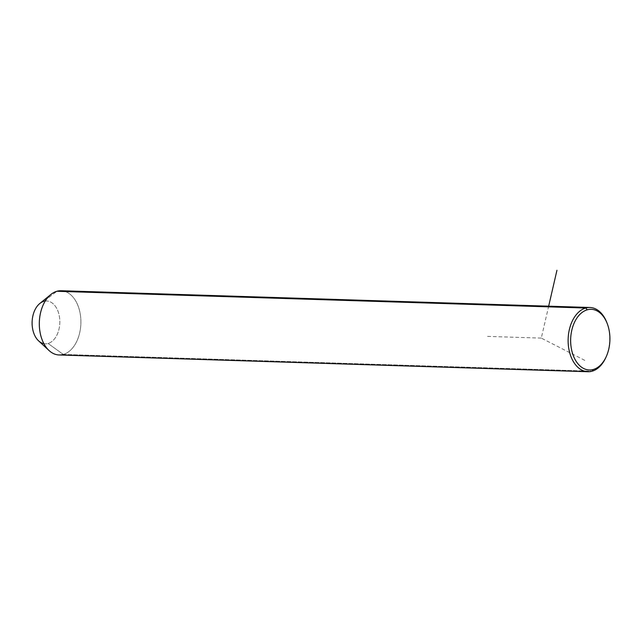 <?xml version="1.0" encoding="UTF-8"?>
<svg xmlns="http://www.w3.org/2000/svg" width="642" height="642" viewBox="0 0 642 642"><rect width="100%" height="100%" fill="white"/><g stroke="black" fill="none" stroke-linecap="round" stroke-linejoin="round"><path stroke-width="0.48" stroke-dasharray="3.21 2.41" d="M39.772 303.522A21.419 13.859 -88.2 0 1 43.833 301.347L56.905 291.267L43.833 301.347A21.419 13.859 -88.2 0 1 59.666 318.512A21.419 13.859 -88.2 0 1 48.094 343.47L63.301 354.44A32.132 20.785 91.8 0 0 80.876 323.512A32.132 20.785 91.8 0 0 65.299 291.532M61.126 290.738A32.132 20.785 -88.2 0 1 80.876 320.254A32.132 20.785 -88.2 0 1 63.301 354.44L48.094 343.47A21.419 13.859 -88.2 0 1 38.592 340.862M43.889 343.663A21.419 13.859 91.8 0 0 48.094 343.47A21.419 13.859 91.8 0 0 59.666 318.512A21.419 13.859 91.8 0 0 43.833 301.347M607.075 323.151A32.132 20.785 -88.2 0 1 606.2 356.711A32.132 20.785 91.8 0 0 607.252 323.632M63.301 354.44L592.117 371.196L63.301 354.44A32.132 20.785 -88.2 0 1 59.088 354.97M584.774 360.363L541.294 338.101L548.509 306.844M541.294 338.101L486.861 336.376"/><path stroke-width="0.96" d="M65.299 291.532A32.132 20.785 91.8 0 0 56.905 291.267A32.132 20.785 91.8 0 0 50.822 294.534A32.132 20.785 91.8 0 0 39.331 322.196A32.132 20.785 91.8 0 0 49.049 350.54A32.132 20.785 91.8 0 0 63.301 354.44M49.049 350.54L38.592 340.862A21.419 13.859 -88.2 0 1 32.116 321.971A21.419 13.859 -88.2 0 1 39.772 303.522L50.822 294.534M43.833 301.347A21.419 13.859 91.8 0 0 32.1 323.054A21.419 13.859 91.8 0 0 43.889 343.663M592.117 371.196A32.132 20.785 91.8 0 0 606.2 356.711A32.132 20.785 -88.2 0 1 606 357.185A32.132 20.785 -88.2 0 1 592.117 371.196A32.132 20.785 -88.2 0 1 568.371 345.444A32.132 20.785 -88.2 0 1 585.721 308.024L56.905 291.267A32.132 20.785 -88.2 0 1 61.126 290.738L589.942 307.494A32.132 20.785 91.8 0 0 585.721 308.024A32.132 20.785 91.8 0 0 568.154 342.21A32.132 20.785 91.8 0 0 587.903 371.726A32.132 20.785 91.8 0 0 592.117 371.196L593.304 369.487A30.351 19.629 -88.2 0 1 570.874 345.163A30.351 19.629 -88.2 0 1 587.261 309.821A30.351 19.629 -88.2 0 1 609.691 334.137A30.351 19.629 -88.2 0 1 593.304 369.487L592.117 371.196M607.252 323.632A32.132 20.785 91.8 0 0 589.942 307.494M587.903 371.726L59.088 354.97A32.132 20.785 -88.2 0 1 39.339 325.462A32.132 20.785 -88.2 0 1 56.905 291.267L585.721 308.024L587.261 309.821A30.351 19.629 91.8 0 0 570.874 345.163A30.351 19.629 91.8 0 0 593.304 369.487A30.351 19.629 91.8 0 0 606.409 356.254A30.351 19.629 91.8 0 0 607.428 324.106A30.351 19.629 91.8 0 0 587.261 309.821L585.721 308.024A32.132 20.785 -88.2 0 1 607.075 323.151L607.428 324.106M548.509 306.844L556.951 270.274M606 357.185L606.409 356.254"/></g></svg>
